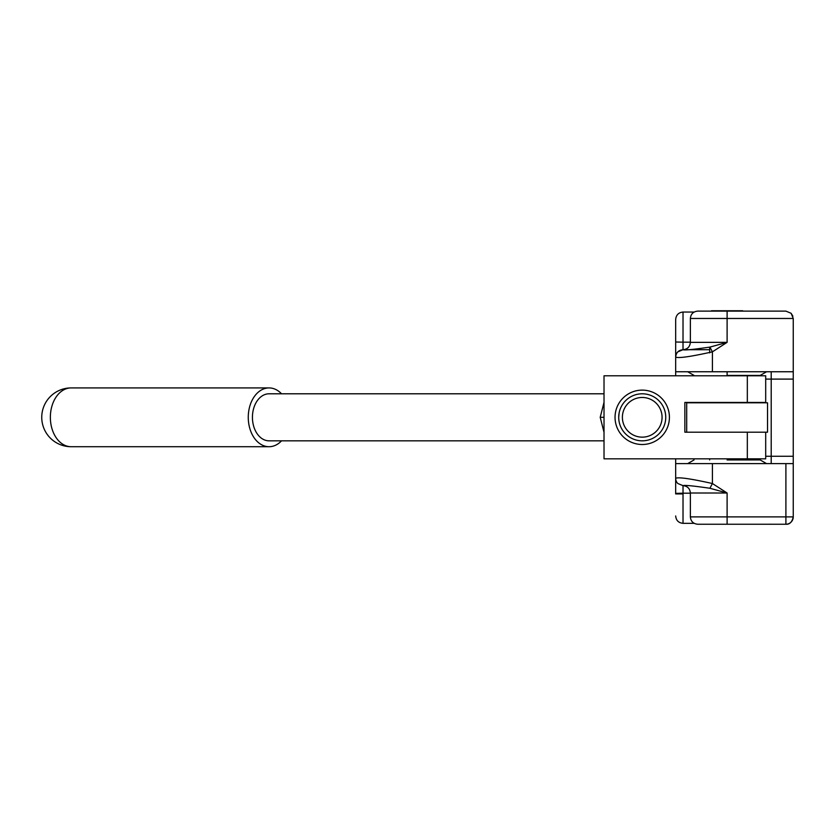 <?xml version="1.0" encoding="UTF-8"?>
<svg xmlns="http://www.w3.org/2000/svg" width="835" height="835" viewBox="0 0 835 835"><rect width="100%" height="100%" fill="white"/><g stroke="black" fill="none" stroke-linecap="round" stroke-linejoin="round"><path stroke-width="1.25" d="M694.156 523.326L683.02 523.326L683.02 493.923L675.672 493.923C675.672 522.355 675.672 522.355 675.672 493.923L675.672 493.37L683.02 493.193L683.02 485.657C684.189 484.968 693.144 485.834 709.907 488.266L727.108 493.005L727.108 524.244L697.716 524.244L785.902 524.244L785.902 516.886L793.25 516.886L793.25 371.752L675.672 371.752L675.672 357.056A7.348 7.348 0 0 1 675.692 356.472A7.348 7.348 0 0 0 675.672 357.056L675.672 357.056A7.348 7.348 0 0 1 677.822 351.859L683.02 349.708L677.822 351.859A7.348 7.348 0 0 0 675.672 357.056L675.672 342.36M675.672 341.442L675.672 319.398C676.141 314.962 678.584 312.509 683.02 312.039L694.156 312.039M709.656 347.162L709.656 352.881L709.656 347.162M711.128 311.121L785.902 311.121L791.1 313.282L793.25 318.469L793.25 371.752M675.672 458.832L675.672 463.613L793.25 463.613M771.206 463.613L771.206 456.265L765.695 456.265M709.907 347.099L727.108 342.36L727.108 318.469L690.368 318.469L690.368 342.36C689.929 346.817 687.487 349.27 683.02 349.708C684.189 350.397 693.154 349.531 709.907 347.099L712.412 351.838C690.555 356.712 678.312 358.445 675.672 357.056C676.11 352.589 678.563 350.147 683.02 349.708L709.656 349.708M683.02 349.708L683.02 342.173L675.672 341.995M785.902 463.613L785.902 516.886L690.368 516.886L690.368 493.005C689.929 488.548 687.487 486.095 683.02 485.657L677.822 483.507A7.348 7.348 0 0 1 675.672 478.309A7.348 7.348 0 0 0 677.822 483.507A7.348 7.348 0 0 1 675.672 478.309L675.672 463.613M709.656 459.939L709.656 458.832M744.569 459.939L744.569 458.832M727.108 459.939L760.184 459.939L727.108 459.939M766.54 463.613L760.184 459.939L757.637 459.939M690.368 493.005L727.108 493.005L712.412 483.528L709.907 488.266M712.412 463.613L712.412 483.528C690.555 478.653 678.302 476.921 675.672 478.309L675.672 493.37M690.368 342.36L727.108 342.36L712.412 351.838L712.412 371.752M785.902 524.244A7.348 7.348 0 0 0 793.25 516.886C792.081 522.105 789.628 524.547 785.902 524.244M727.108 375.426L760.184 375.426L727.108 375.426L727.108 372.264M766.54 371.752L760.184 375.426L757.637 375.426M771.206 371.752L771.206 456.265L793.25 456.265M675.672 375.792L675.672 371.752M792.885 316.173L791.1 313.282M785.902 311.121L744.569 311.121M727.108 311.121L697.716 311.121L727.108 311.121L727.108 318.469L793.25 318.469M742.732 310.756L711.493 310.756M615.04 417.312A27.19 27.19 0 0 1 642.23 390.122A27.19 27.19 0 0 1 669.419 417.312A27.19 27.19 0 0 1 642.23 444.502A27.19 27.19 0 0 1 615.04 417.312M619.09 413.168L618.714 417.312A23.516 23.516 0 0 1 642.23 393.796A23.516 23.516 0 0 1 665.745 417.312A23.516 23.516 0 0 1 642.23 440.828A23.516 23.516 0 0 1 618.714 417.312A23.516 23.516 0 0 0 642.23 440.828A23.516 23.516 0 0 0 665.745 417.312A23.516 23.516 0 0 0 642.23 393.796A23.516 23.516 0 0 0 618.714 417.312L618.808 415.214M747.325 402.439L765.695 402.439L765.695 375.792L604.018 375.792L604.018 458.832L765.695 458.832L765.695 432.196L684.857 432.196L684.857 402.439L747.325 402.439L747.325 375.792M747.325 458.832L747.325 432.196M765.695 432.196L767.532 432.196L767.532 402.804L686.694 402.804L686.694 432.196M604.018 440.828L269.058 440.828A23.516 16.627 90 0 1 252.431 417.312A23.516 16.627 90 0 1 269.058 393.796L604.018 393.796M604.018 417.312L600.208 417.312L604.018 402.334M662.072 417.312A19.842 19.842 0 0 0 642.23 397.47A19.842 19.842 0 0 0 622.388 417.312A19.842 19.842 0 0 0 642.23 437.154A19.842 19.842 0 0 0 662.072 417.312M269.058 387.92L71.142 387.92A29.392 20.781 90 0 0 50.361 417.312A29.392 20.781 90 0 0 71.142 446.715L269.058 446.715A29.392 20.781 -90 0 1 248.266 417.312A29.392 20.781 90 0 1 269.058 387.92A29.392 20.781 90 0 1 281.531 393.796M281.531 440.828A29.392 20.781 -90 0 1 269.058 446.715M690.368 342.173L683.02 342.173L683.02 312.039M683.02 485.657L677.822 483.507M690.368 493.193L683.02 493.193L683.02 493.923M793.25 379.1L765.695 379.1M600.208 417.312L604.018 432.3M773.22 524.244L776.727 524.244M690.368 516.886C690.806 521.353 693.248 523.806 697.716 524.244M774.943 524.244L768.837 524.234M675.692 478.893L675.672 478.309M683.02 523.326C678.552 522.887 676.11 520.435 675.672 515.967M694.042 459.939L687.675 463.613M694.042 375.426L687.675 371.752M774.974 311.121L768.837 311.131M690.368 318.469C690.806 314.012 693.248 311.559 697.716 311.121M71.142 387.92A29.392 29.392 0 0 0 41.75 417.312A29.392 29.392 0 0 0 71.142 446.715"/></g></svg>
